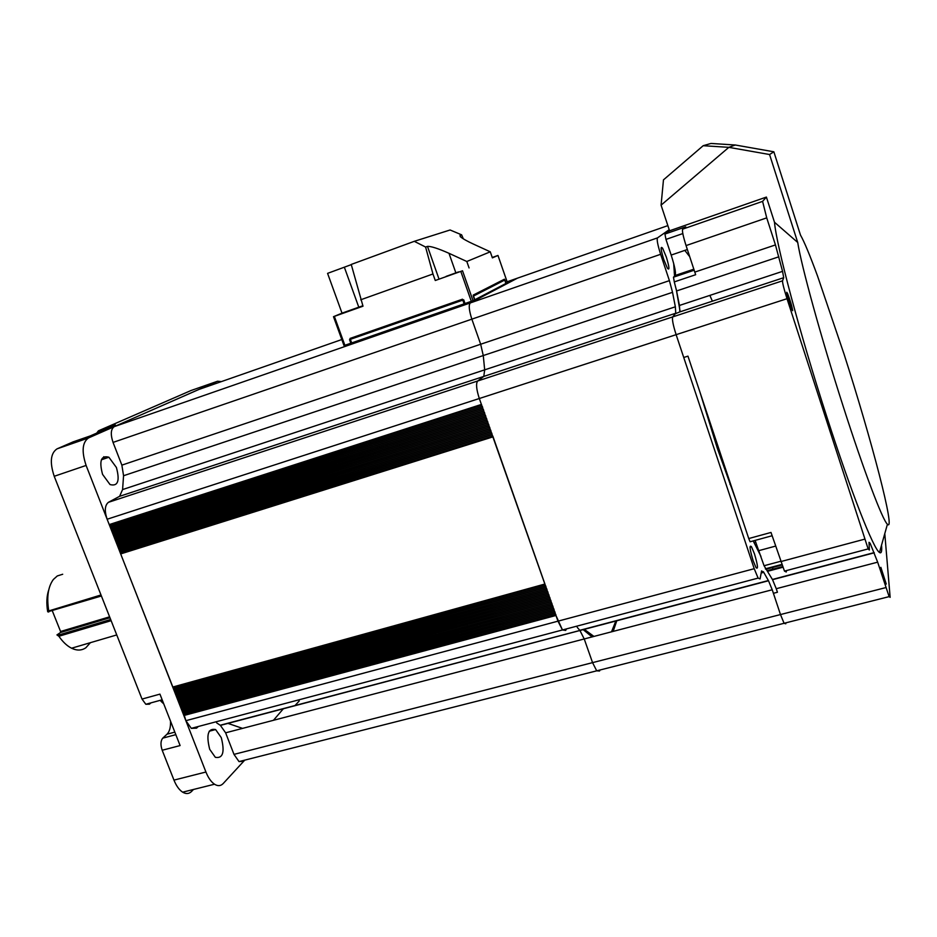 <?xml version="1.0" encoding="UTF-8"?>
<svg xmlns="http://www.w3.org/2000/svg" width="937" height="937" viewBox="0 0 937 937"><rect width="100%" height="100%" fill="white"/><g stroke="black" fill="none" stroke-linecap="round" stroke-linejoin="round"><path stroke-width="1.41" d="M111.128 620.681L58.879 636.258C62.802 641.939 67.031 645.921 71.563 648.217C76.951 650.782 81.706 650.629 85.864 647.748L90.385 642.688M58.879 636.258L56.946 634.911L60.483 632.534L60.577 631.503L109.606 616.827M62.697 574.252L57.321 575.939L53.374 579.464C48.08 586.691 46.545 597.185 48.759 610.936L100.997 594.972M52.367 610.947L60.577 631.503M101.395 595.991L47.705 611.814C46.288 603.311 46.639 595.967 48.783 589.783M57.953 635.227L110.66 619.498M48.701 612.06L48.759 610.936M492.112 434.475L491.749 433.07M481.688 404.971L481.407 404.433L109.219 524.591L110.062 525.095L110.261 527.262L111.105 527.765L111.304 529.932L112.147 530.436L112.358 532.603L113.19 533.106L113.4 535.273L115.274 538.435L115.485 540.602L118.402 546.423L118.601 548.602L119.444 549.094L119.643 551.261L120.475 551.752L120.686 553.919L173.005 687.442L545.041 584.594M491.07 431.535L490.707 430.118M490.028 428.584L489.664 427.178M488.985 425.644L488.634 424.227M487.943 422.692L487.591 421.275M486.9 419.741L486.549 418.324M485.858 416.789L485.507 415.372M484.816 413.838L484.464 412.421M483.773 410.886L483.41 409.469M482.731 407.923L482.368 406.506M545.756 585.965L546.095 587.37M546.06 587.452L173.732 689.632L173.521 687.43L545.076 584.665M546.763 588.834L547.114 590.228M547.067 590.322L174.739 692.232L174.54 690.03L546.084 587.522M547.782 591.692L548.122 593.098M548.075 593.18L175.758 694.821L175.559 692.619L547.091 590.392M548.789 594.55L549.129 595.955M549.094 596.037L176.765 697.409L176.566 695.207L548.098 593.25M549.796 597.408L550.136 598.813M550.101 598.895L177.784 699.998L177.573 697.796L549.117 596.108M550.804 600.266L551.143 601.671M551.108 601.753L178.791 702.586L178.592 700.384L550.124 598.966M551.811 603.123L552.162 604.517M552.116 604.599L179.81 705.174L179.599 702.973L551.132 601.812M552.818 605.97L553.17 607.375M553.123 607.457L180.818 707.763L180.607 705.561L552.139 604.67M553.826 608.827L554.177 610.221M554.13 610.303L181.825 710.351L181.626 708.138L553.146 607.527M554.833 611.674L555.184 613.079M555.137 613.161L182.832 712.928L182.633 710.726L554.154 610.374M109.219 524.591L107.134 519.239C104.358 510.888 104.792 505.254 108.434 502.314L119.608 496.305L122.583 489.571L123.567 475.727L121.869 465.139L113.049 442.405C110.379 434.335 110.789 429.076 114.267 426.628L198.96 389.441M114.267 426.628L470.327 302.92C468.5 304.9 469.015 310.311 471.85 319.154C469.015 310.311 468.5 304.9 470.327 302.92L517.47 278.16L507.116 281.779M463.991 303.483L464.881 303.143M464.775 302.838L463.874 303.143M464.611 302.393L463.733 302.745M294.827 705.737L299.219 700.97M221.437 381.582L217.536 381.242L88.546 437.93C82.292 442.264 81.472 451.435 86.11 465.443L205.929 772.018C208.272 777.851 211.13 781.915 214.514 784.222C217.864 786.307 220.757 786.073 223.217 783.519L244.733 760.141L243.749 761.219L239.017 761.594L233.981 754.379L225.63 732.816L220.406 725.39L216.623 722.837M599.985 670.002L599.539 671.009L596.705 670.833L599.539 671.009L599.985 670.002M233.981 754.379L592.559 662.635L596.705 670.833L592.559 662.635L584.231 638.964L579.933 630.507L584.231 638.964L225.63 732.816M220.394 725.379L579.921 630.496L577.227 627.345L579.769 630.32L768.375 580.542L763.749 572.331L761.184 573.011M566.487 628.891L565.667 630.414L562.469 629.957L565.667 630.414L566.487 628.891M198.269 726.503L196.547 728.154L191.312 728.354L185.866 720.682L183.64 713.303L555.161 613.22M185.866 720.682L557.972 621.172L562.469 629.957L555.957 615.48L183.851 715.517M555.84 614.531L555.957 615.48M121.869 465.139L480.669 344.242L483.269 355.556L480.669 344.242L471.85 319.154L113.049 442.405M122.583 489.571L484.675 369.846L483.797 376.416L484.675 369.846L483.269 355.556L123.567 475.727M108.434 502.314L477.671 380.996C475.809 383.502 476.359 389.335 479.311 398.518C476.359 389.335 475.809 383.502 477.671 380.996L483.797 376.416L119.608 496.305M481.407 404.433L479.311 398.518L107.134 519.239M545.088 584.501L492.792 436.01M616.769 620.762L613.173 631.386M592.114 636.902L582.966 629.477M102.555 474.356L110.027 484.558C117.898 486.631 120.018 480.939 116.411 467.481L108.891 457.233C101.079 455.113 98.971 460.828 102.555 474.356M209.701 749.307L215.334 757.319C222.959 758.701 224.939 752.142 221.273 737.618L215.604 729.548C208.026 728.096 206.058 734.678 209.701 749.307M222.924 702.598L222.245 702.902M193.455 789.481L191.616 791.402C189.063 793.955 186.076 794.213 182.645 792.175C179.201 789.914 176.297 785.885 173.966 780.111L162.195 750.256C160.403 744.88 160.59 740.827 162.769 738.133L175.828 734.667M161.539 700.864L163.132 702.305M170.464 720.986C170.78 727.135 169.632 731.539 167.02 734.198L162.769 738.133M150.951 702.867L149.416 704.191L145.821 704.273L142.026 699.072L54.217 476.289C49.614 462.386 50.551 453.25 57.028 448.858L73.238 441.831M142.026 699.072L159.934 694.13L180.103 745.571L162.195 750.256M96.722 433.093L98.432 430.821L190.996 390.53M104.909 458.591L103.761 456.717M98.432 430.821L115.345 424.941L90.257 435.928L72.875 441.959M227.949 723.387L242.578 728.389M273.452 720.307L283.548 708.524M160.871 701.052L163.717 703.792M163.752 703.886L160.789 701.075M666.359 257.148L662.67 248.328C660.327 245.576 660.679 249.265 663.712 259.373L667.39 268.169C669.732 270.875 669.381 267.209 666.359 257.148M754.472 553.884L751.521 546.786C749.178 544.467 749.694 549.035 753.067 560.525L756.007 567.588C758.349 569.86 757.834 565.292 754.472 553.884M220.406 725.39L768.492 580.729L772.229 589.76L584.231 638.964L592.559 662.635L780.486 614.555L784.082 623.292L785.78 623.796L784.082 623.292L780.486 614.555L772.229 589.76M768.504 580.741L220.183 725.25M754.215 568.7L676.127 334.673C673.071 325.069 671.934 319.142 672.696 316.905C671.934 319.142 673.071 325.069 676.127 334.673L479.311 398.518L557.972 621.172L754.215 568.7L758.115 578.094L760.071 578.925L761.57 570.926L763.749 572.331M785.897 622.836L785.78 623.796L785.897 622.836M669.205 229.682L657.481 237.893L470.327 302.92L517.271 278.23L667.858 225.618M657.481 237.893C656.65 239.591 657.704 245.061 660.644 254.302L471.85 319.154L480.669 344.242L669.405 280.643L660.644 254.302M669.405 280.643L672.532 292.321L483.269 355.556L484.675 369.846L675.354 306.797L672.532 292.321M675.354 306.797L675.741 313.227L483.797 376.416L477.671 380.996L672.696 316.905L675.741 313.227M615.832 621.02L611.521 631.819M593.941 636.422L584.079 629.184M699.939 392.076L717.332 448.331L736.002 500.288M753.43 541.375L760.961 556.402M712.378 301.175L709.859 295.389M689.726 256.691L684.818 250.402M673.703 263.59L674.546 276.122M676.186 288.994L680.168 311.775M694.809 272.093L775.449 244.92L766.724 217.864L762.589 201.373L766.396 197.075L774.489 222.245L797.727 242.472C801.217 265.417 821.07 337.613 843.077 406.002C863.984 471.323 882.631 520.304 887.421 524.251C896.053 533.2 871.433 439.394 844.108 354.327L817.568 276.099C809.99 255.461 804.297 241.769 800.479 235.058L773.857 151.794L735.287 145.001L710.972 143.455L703.183 145.703L663.466 179.869L661.077 205.156L669.568 230.783L664.93 234.063L685.732 226.836L682.663 229.143C681.984 230.795 683.12 236.265 686.06 245.576L695.652 274.717L674.289 281.896L673.469 277.2L694.188 270.207M774.489 222.245C776.422 245.353 799.53 332.576 826.551 415.981C851.3 492.921 873.612 549.258 879.48 552.455C881.389 553.79 882.08 551.354 881.541 545.147M886.25 584.067L880.862 567.342L886.25 584.067M792.655 310.686C792.07 306.481 790.359 300.718 787.525 293.41L786.717 292.262C787.279 296.397 788.989 302.159 791.847 309.55L792.655 310.686M775.449 244.92L782.559 271.355L783.707 277.692L782.524 280.819C782.418 282.892 783.918 288.854 787.01 298.704L676.127 334.673L683.741 357.489L687.957 356.142L748.745 538.552L770.999 532.45L784.468 571.101L786.248 571.992L786.448 570.574M750.865 541.563L750.08 541.773L748.745 538.552M787.01 298.704L868.166 548.918L869.36 549.984L869.021 542.3L870.133 543.284L877.664 562.165L889.131 596.635L890.138 597.337L884.786 533.598M783.707 277.692L679.864 311.88L675.308 313.754L672.696 316.905L782.524 280.819M679.864 311.88L679.442 305.45L782.559 271.355M778.881 256.785L676.584 290.962L679.442 305.45M682.815 233.571L665.973 239.403L671.173 255.075C674.745 266.307 676.092 273.112 675.214 275.466L673.469 277.2M665.973 239.403L664.93 234.063M766.396 197.075L669.568 230.783M797.727 242.472L769.57 154.523L773.857 151.794M769.57 154.523L728.845 147.343L735.287 145.001L728.845 147.343L661.077 205.156L728.845 147.343L703.183 145.703M877.664 562.165L776.258 588.705L777.441 592.254L773.412 593.308L780.486 614.555L885.863 587.593M776.258 588.705L772.533 579.663L874.28 552.807L772.533 579.675L764.065 565.737L780.556 561.333M755.245 540.883L764.065 565.737M771.877 567.084L773.224 569.087M676.584 290.962L674.289 281.896M473.197 295.108L504.434 279.203L505.91 283.466L474.825 299.758L473.197 295.108M351.68 342.954L350.04 338.433L462.48 299.196L464.12 303.857L351.094 343.141L349.829 339.522M348.564 311.072L360.64 306.715L348.564 311.072M446.047 276.403L458.568 271.894L446.047 276.403M492.241 257.476L497.969 255.45L492.382 257.874L490.274 251.807L473.501 244.124C467.024 241.149 462.62 238.642 460.266 236.604L460.032 235.374L461.625 234.836L463.335 238.841M461.625 234.836L450.1 229.987L414.283 241.324L351.234 264.445L363.006 306.2L333.49 316.683L342.017 313.145L327.575 273.37L351.293 264.632M462.527 270.781L435.272 280.503L462.527 270.781L473.021 300.695L465.021 303.541L463.71 299.817L349.524 339.627L350.836 343.247L344.055 345.542M435.272 280.503L432.964 273.979L360.698 299.793M362.842 305.755L342.017 313.145M432.964 273.979L425.585 247.028L427.483 246.396C430.903 246.162 438.071 248.457 448.987 253.295L466.813 261.493L469.074 267.947M414.283 241.324L425.585 247.028M473.021 300.695L474.59 299.875L473.29 296.151L504.914 279.964L506.097 283.372L507.409 282.681L497.969 255.461L507.421 282.658M466.813 261.493L490.274 251.807M109.969 617.741L60.483 632.534M492.066 434.604L120.229 551.729M491.023 431.664L119.186 549.07M489.981 428.713L118.144 546.412M488.938 425.773L117.102 543.741M487.908 422.821L116.059 541.082M486.865 419.87L115.017 538.412M485.823 416.918L113.986 535.753M484.78 413.967L112.932 533.083M483.726 411.015L111.89 530.412M482.684 408.052L110.847 527.742M341.806 339.534L198.621 389.558M555.641 614.578L183.886 714.603M554.634 611.732L182.867 712.026M553.626 608.886L181.86 709.438M552.619 606.028L180.853 706.861M551.612 603.182L179.845 704.273M550.605 600.324L178.826 701.684M549.597 597.466L177.819 699.096M548.578 594.608L176.812 696.507M547.571 591.751L175.793 693.919M546.564 588.893L174.786 691.319M545.557 586.023L173.767 688.73M481.641 405.1L109.805 525.071M482.168 406.576L110.332 526.407M483.211 409.528L111.374 529.077M484.253 412.491L112.417 531.747M485.296 415.442L113.459 534.418M486.338 418.394L114.501 537.077M487.381 421.345L115.544 539.747M488.423 424.297L116.586 542.418M489.465 427.237L117.629 545.076M490.508 430.188L118.671 547.735M491.55 433.128L119.702 550.394M492.581 436.08L120.744 553.053M492.874 436.9L120.686 553.919M544.854 584.044L172.713 687.044M159.395 518.302L163.682 516.931M216.248 695.886L215.569 695.933M209.97 706.217L209.384 706.24M205.929 772.018L173.966 780.111M174.832 732.125L167.02 734.198M86.11 465.443L54.217 476.289M88.546 437.93L57.028 448.858M217.536 381.242L190.457 390.717M730.602 484.101L729.935 484.288M674.218 272.597L675.448 272.175M864.628 539.185L780.65 561.626M687.36 249.523L671.173 255.075M693.848 269.177L675.214 275.466M762.589 201.373L682.663 229.143M870.426 543.952L869.103 544.303M782.711 567.283L767.825 571.242M775.52 546.119L759.029 550.593M781.845 565.023L765.88 569.286M766.724 217.864L686.06 245.576M471.323 301.351L460.817 271.414M334.357 316.378L344.875 345.32M358.789 307.184L344.359 267.221M438.961 278.921L427.483 246.396M455.792 272.679L448.987 253.295M460.547 236.862L460.032 235.374M116.738 634.935L71.563 648.217M492.03 434.499L119.971 551.706M490.988 431.559L118.929 549.047M489.946 428.619L117.898 546.388M488.903 425.667L116.856 543.718M487.872 422.716L115.813 541.059M486.83 419.764L114.771 538.388M485.788 416.813L113.728 535.73M484.734 413.861L112.686 533.059M483.691 410.91L111.644 530.389M482.649 407.946L110.601 527.718M546.037 587.382L174.013 690.03M547.044 590.251L175.032 692.619M548.051 593.109L176.039 695.219M549.07 595.967L177.046 697.807M550.078 598.825L178.065 700.396M551.085 601.683L179.072 702.984M552.092 604.541L180.08 705.573M553.099 607.387L181.099 708.149M554.107 610.245L182.106 710.738M555.114 613.091L183.113 713.326M239.017 761.594L889.131 596.635M191.312 728.354L758.115 578.094M481.606 404.995L109.559 525.048M481.677 405.206L110.062 525.095M482.719 408.157L111.105 527.765M483.773 411.109L112.147 530.436M484.816 414.072L113.19 533.106M485.858 417.024L114.232 535.777M486.9 419.975L115.274 538.435M487.943 422.915L116.317 541.106M488.973 425.866L117.359 543.765M490.016 428.818L118.402 546.423M491.058 431.758L119.444 549.094M492.101 434.698L120.475 551.752M545.018 584.524L173.005 687.442M215.604 729.548L209.197 731.235M108.891 457.233L101.372 459.798M214.514 784.222L182.645 792.175M145.821 704.273L162.148 699.798M661.124 248.855L662.67 248.328M754.016 542.628L755.831 542.136M750.01 547.196L751.521 546.786M761.324 572.261L763.397 571.699M887.421 524.251L879.48 552.455M786.846 293.621L787.525 293.41M772.088 535.753L750.08 541.773M874.186 552.607L772.416 579.476M781.645 564.484L765.342 568.829M870.133 543.284L869.079 543.577M782.454 566.627L767.473 570.621M868.166 548.918L784.468 571.101M351.094 343.141L349.794 339.534M333.49 316.683L344.008 345.589"/></g></svg>
